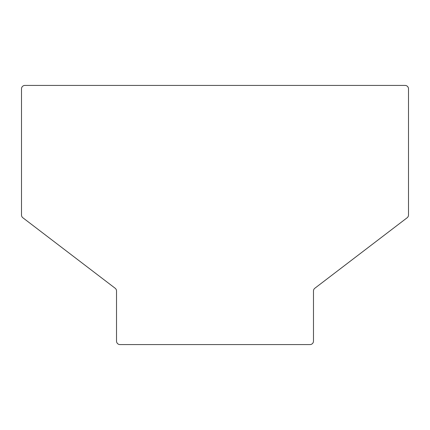 <?xml version="1.0" encoding="UTF-8"?>
<svg xmlns="http://www.w3.org/2000/svg" width="430" height="430" viewBox="0 0 430 430"><rect width="100%" height="100%" fill="white"/><g stroke="black" fill="none" stroke-linecap="round" stroke-linejoin="round"><path stroke-width="0.64" d="M407.14 217.763L314.835 288.25A3.456 3.456 0 0 0 313.475 290.997L313.475 341.119A3.456 3.456 0 0 1 310.025 344.575L119.975 344.575A3.456 3.456 0 0 1 116.525 341.119L116.525 290.997A3.456 3.456 0 0 0 115.165 288.25L22.86 217.763A3.456 3.456 0 0 1 21.5 215.016L21.5 88.827A3.402 3.402 0 0 1 24.902 85.425L405.098 85.425A3.402 3.402 0 0 1 408.5 88.827L408.5 215.016A3.456 3.456 0 0 1 407.14 217.763"/></g></svg>
